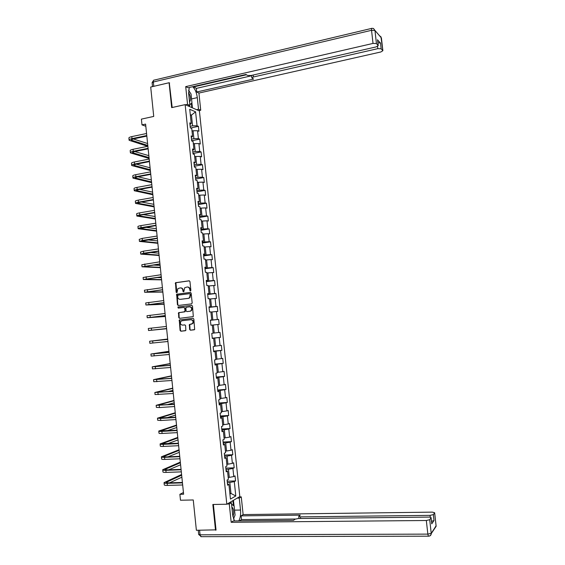 <?xml version="1.0" encoding="UTF-8"?>
<svg xmlns="http://www.w3.org/2000/svg" width="565" height="565" viewBox="0 0 565 565"><rect width="100%" height="100%" fill="white"/><g stroke="black" fill="none" stroke-linecap="round" stroke-linejoin="round"><path stroke-width="0.85" d="M190.412 291.024L190.871 290.375L189.953 281.54L189.127 280.805L175.496 282.733L176.132 292.246L176.979 292.628L177.862 288.637L180.214 287.896C181.655 287.868 182.53 288.651 182.841 290.24L182.961 291.378L183.816 291.759L184.677 287.783L187.064 287.013C188.519 286.985 189.402 287.769 189.713 289.365L190.412 291.024M189.628 329.452L190.454 330.2L194.671 329.55L193.844 319.048L193.018 318.293L179.289 320.016L180.08 330.469L180.899 331.224L185.843 330.504L185.61 325.638L184.783 324.889L182.552 325.136C180.447 324.67 179.91 323.392 180.934 321.301L182.1 320.701L190.85 319.719C192.955 320.157 193.513 321.421 192.531 323.519L189.395 324.571L189.628 329.452L190.85 330.158L194.233 329.798M169.641 82.999L169.083 82.737L150.707 87.045L153.729 116.418L141.398 119.123L141.992 124.886L145.601 124.102L183.618 494.213L179.882 494.304L180.489 500.23L193.258 499.969L196.38 530.274L216.014 529.85M169.083 82.737L171.668 107.618L185.143 104.631L226.819 504.227L212.843 504.481L215.512 530.168M191.521 303.885L192.178 302.967L191.161 293.143L190.327 292.402L176.668 294.266L177.424 304.74L178.243 305.481L191.521 303.885M192.503 306.089L193.315 316.598L179.571 318.342L178.752 317.601L178.547 312.728L184.331 311.887L184.988 310.969L184.698 308.193L183.872 307.452L178.286 308.109L177.883 307.099L191.669 305.34L192.503 306.089M185.143 104.631L199.403 110.938L239.814 496.564L226.819 504.227M227.194 481.182L235.556 480.935L235.026 475.892L233.762 476.556L232.914 468.456L234.178 467.82L233.656 462.777L232.385 463.392L231.537 455.305L232.808 454.712L232.279 449.676L231.007 450.249L230.16 442.169L231.438 441.625L230.908 436.59L229.63 437.119L228.79 429.04L230.068 428.545L229.538 423.517L228.26 423.997L227.413 415.932L228.698 415.48L228.175 410.458L226.89 410.889L226.042 402.831L227.335 402.428L226.805 397.407L225.52 397.795L224.672 389.744L225.965 389.384L225.442 384.377L224.15 384.716L223.309 376.671L224.602 376.361L224.079 371.353L222.78 371.65L221.939 363.613L223.239 363.344L222.716 358.344L221.416 358.591L220.576 350.568L221.883 350.342L221.353 345.349L220.046 345.554L219.213 337.531L220.52 337.354L219.997 332.361L218.683 332.524L217.85 324.515L219.163 324.381L218.641 319.395L217.32 319.507L216.487 311.506L217.8 311.414L217.285 306.435L215.964 306.505L215.124 298.511L216.444 298.468L215.929 293.489L214.601 293.51L213.768 285.523L215.096 285.53L214.573 280.558L213.245 280.537L212.412 272.556L213.739 272.605L213.217 267.64L211.889 267.57L211.056 259.596L212.391 259.695L211.868 254.73L210.533 254.617L209.7 246.658L211.035 246.792L210.519 241.834L209.177 241.679L208.344 233.726L209.686 233.903L209.17 228.952L207.828 228.754L206.995 220.802L208.337 221.035L207.821 216.084L206.472 215.837L205.639 207.899L206.995 208.167L206.472 203.231L205.123 202.941L204.29 195.003L205.646 195.321L205.13 190.384L203.774 190.052L202.948 182.128L204.304 182.488L203.788 177.551L202.425 177.177L201.599 169.253L202.962 169.662L202.447 164.733L201.084 164.309L200.25 156.399L201.62 156.851L201.105 151.929L199.735 151.462L198.908 143.559L200.278 144.054L199.763 139.131L198.393 138.623L197.566 130.727L198.937 131.264L198.428 126.348L197.051 125.797L195.589 111.835L189.734 109.285L191.217 123.445L189.791 122.873L190.313 127.895L191.74 128.453L192.573 136.462L191.154 135.932L191.676 140.953L193.096 141.469L193.936 149.485L192.517 148.998L193.046 154.033L194.459 154.499L195.299 162.522L193.887 162.084L194.409 167.12L195.822 167.537L196.662 175.574L195.25 175.178L195.78 180.221L197.185 180.595L198.025 188.639L196.62 188.293L197.15 193.336L198.548 193.661L199.389 201.712L197.99 201.415L198.52 206.465L199.918 206.748L200.759 214.806L199.36 214.552L199.89 219.601L201.281 219.841L202.129 227.907L200.73 227.695L201.26 232.759L202.651 232.95L203.499 241.022L202.108 240.86L202.637 245.923L204.022 246.072L204.869 254.151L203.485 254.038L204.014 259.109L205.399 259.201L206.239 267.294L204.862 267.224L205.392 272.302L206.769 272.351L207.616 280.445L206.239 280.424L206.769 285.509L208.146 285.509L208.994 293.616L207.616 293.645L208.146 298.73L209.516 298.687L210.364 306.795L209.001 306.873L209.53 311.958L210.893 311.873L211.748 319.995L210.378 320.115L210.915 325.207L212.278 325.073L213.125 333.202L211.762 333.364L212.299 338.47L213.655 338.287L212.285 338.379M235.556 480.935L234.291 481.62L235.796 495.978L230.449 499.079L228.931 484.509L227.617 485.215L227.081 480.052L228.394 479.367L227.533 471.146L226.219 471.803L225.682 466.655L226.996 466.012L226.141 457.798L224.821 458.413L224.284 453.264L225.605 452.671L224.743 444.471L223.422 445.029L222.885 439.888L224.213 439.344L223.352 431.152L222.024 431.66L221.487 426.526L222.822 426.031L221.967 417.839L220.632 418.312L220.096 413.177L221.431 412.725L220.576 404.547L219.241 404.971L218.704 399.843L220.046 399.441L219.192 391.27L217.85 391.644L217.313 386.517L218.655 386.163L217.808 378.006L216.459 378.331L215.922 373.211L217.271 372.907L216.423 364.75L215.067 365.025L214.538 359.919L215.887 359.658L215.039 351.508L213.683 351.741L213.153 346.635L214.502 346.423L213.655 338.287M225.958 469.353L228.451 469.261L229.298 477.383L228.189 477.418M229.298 477.383L233.762 476.556M228.451 469.261L232.914 468.456M227.533 471.146L226.092 470.617M224.588 456.188L227.073 456.082L227.921 464.19L226.812 464.232M227.921 464.19L232.385 463.392M227.073 456.082L231.537 455.305M226.141 457.798L224.708 457.332M223.21 443.038L225.696 442.911L226.544 451.018L225.435 451.068M226.544 451.018L231.007 450.249M225.696 442.911L230.16 442.169M224.743 444.471L223.323 444.062M221.84 429.894L224.326 429.76L225.167 437.854L224.058 437.91M225.167 437.854L229.63 437.119M224.326 429.76L228.79 429.04M223.352 431.152L221.939 430.805M220.47 416.772L222.949 416.617L223.797 424.703L222.688 424.767M223.797 424.703L228.26 423.997M222.949 416.617L227.413 415.932M221.967 417.839L220.555 417.563M219.1 403.657L221.579 403.488L222.426 411.567L221.318 411.638M222.426 411.567L226.89 410.889M221.579 403.488L226.042 402.831M220.576 404.547L219.171 404.335M217.737 390.556L220.209 390.373L221.049 398.438L219.947 398.523M221.049 398.438L225.52 397.795M220.209 390.373L224.672 389.744M219.192 391.27L217.793 391.114M216.367 377.469L218.839 377.265L219.679 385.33L218.577 385.415M219.679 385.33L224.15 384.716M218.839 377.265L223.309 376.671M217.808 378.006L216.416 377.914M215.004 364.397L217.469 364.178L218.316 372.229L217.214 372.321M218.316 372.229L222.78 371.65M217.469 364.178L221.939 363.613M216.423 364.75L215.039 364.722M213.641 351.331L216.105 351.098L216.946 359.149L215.844 359.248M216.946 359.149L221.416 358.591M216.105 351.098L220.576 350.568M215.039 351.508L213.662 351.543M212.278 338.287L214.742 338.032L215.583 346.077L214.481 346.183M215.583 346.077L220.046 345.554M214.742 338.032L219.213 337.531M212.278 325.101L213.379 324.981L214.213 333.011L213.118 333.131M214.213 333.011L218.683 332.524M213.379 324.981L217.85 324.515M210.915 312.071L212.016 311.944L212.85 319.967L210.392 320.242M212.85 319.967L217.32 319.507M212.016 311.944L216.487 311.506M211.748 319.995L210.385 320.171M209.559 299.055L210.653 298.92L211.494 306.936L209.036 307.219M211.494 306.936L215.964 306.505M210.653 298.92L215.124 298.511M210.364 306.795L209.015 307.042M208.203 286.045L209.29 285.904L210.131 293.913L207.68 294.217M210.131 293.913L214.601 293.51M209.29 285.904L213.768 285.523M208.994 293.616L207.645 293.92M206.839 273.057L207.934 272.909L208.768 280.904L206.324 281.222M208.768 280.904L213.245 280.537M207.934 272.909L212.412 272.556M207.616 280.445L206.281 280.812M205.483 260.077L206.578 259.921L207.412 267.909L204.968 268.248M207.412 267.909L211.889 267.57M206.578 259.921L211.056 259.596M206.239 267.294L204.911 267.718M204.135 247.11L205.222 246.947L206.055 254.928L203.612 255.281M206.055 254.928L210.533 254.617M205.222 246.947L209.7 246.658M204.869 254.151L203.548 254.638M202.779 234.15L203.866 233.988L204.7 241.961L202.263 242.329M204.7 241.961L209.177 241.679M203.866 233.988L208.344 233.726M203.499 241.022L202.185 241.573M201.43 221.212L202.517 221.035L203.351 229.002L200.907 229.383M203.351 229.002L207.828 228.754M202.517 221.035L206.995 220.802M202.129 227.907L200.822 228.514M200.074 208.28L201.161 208.097L201.995 216.056L199.558 216.459M201.995 216.056L206.472 215.837M201.161 208.097L205.639 207.899M200.759 214.806L199.459 215.477M198.725 195.363L199.812 195.179L200.646 203.125L198.209 203.541M200.646 203.125L205.123 202.941M199.812 195.179L204.29 195.003M199.389 201.712L198.096 202.447M197.383 182.46L198.463 182.269L199.297 190.207L196.867 190.638M199.297 190.207L203.774 190.052M198.463 182.269L202.948 182.128M198.025 188.639L196.74 189.43M196.034 169.571L197.114 169.366L197.948 177.304L195.518 177.749M197.948 177.304L202.425 177.177M197.114 169.366L201.599 169.253M196.662 175.574L195.384 176.428M194.692 156.696L195.773 156.484L196.599 164.408L194.176 164.874M196.599 164.408L201.084 164.309M195.773 156.484L200.25 156.399M195.299 162.522L194.028 163.44M193.343 143.828L194.424 143.609L195.25 151.533L192.835 152.006M195.25 151.533L199.735 151.462M194.424 143.609L198.908 143.559M193.936 149.485L192.672 150.459M192.001 130.974L193.082 130.748L193.908 138.665L191.493 139.152M193.908 138.665L198.393 138.623M193.082 130.748L197.566 130.727M192.573 136.462L191.316 137.493M190.37 115.338L191.443 115.105L192.566 125.804L190.151 126.313M192.566 125.804L197.051 125.797M190.292 114.617L191.443 115.105L195.589 111.835M191.217 123.445L189.967 124.547M183.441 492.525L179.882 494.304M141.992 124.886L145.827 126.249M229.863 493.492L230.979 493.464L229.828 482.461L227.335 482.531M229.927 494.064L230.979 493.464L235.796 495.978M229.828 482.461L234.291 481.62M228.931 484.509L227.483 483.908M190.567 127.994L198.428 126.348M191.662 140.77L199.763 139.131M192.99 153.518L201.105 151.929M194.318 166.272L202.447 164.733M195.652 179.041L203.788 177.551M196.987 191.818L205.13 190.384M198.322 204.608L206.472 203.231M199.657 217.412L207.821 216.084M200.999 230.23L209.17 228.952M202.341 243.063L210.519 241.834M203.675 255.903L211.868 254.73M205.017 268.756L213.217 267.64M206.366 281.624L214.573 280.558M207.708 294.506L215.929 293.489M209.057 307.402L217.285 306.435M210.399 320.306L218.641 319.395M212.271 338.195L220.52 337.354M213.619 351.126L221.883 350.342M214.968 364.079L223.239 363.344M216.324 377.039L224.602 376.361M217.68 390.012L225.965 389.384M219.036 403L227.335 402.428M220.392 415.995L228.698 415.48M221.748 429.012L230.068 428.545M223.111 442.035L231.438 441.625M224.467 455.072L232.808 454.712M225.831 468.124L234.178 467.82M190.553 290.982L190.108 289.365C189.812 287.804 188.95 287.02 187.538 286.999M180.673 287.882C182.085 287.896 182.94 288.68 183.237 290.24L183.681 291.851M189.402 280.826L175.899 282.74L176.852 292.712M190.567 292.416L177.071 294.259L177.827 304.726L178.448 305.453M190.214 294.188L189.635 293.673L177.989 295.128L177.657 296.971C177.968 298.56 178.837 299.344 180.277 299.33L188.244 298.348L189.586 297.663L190.214 294.188L190.61 294.181L189.734 293.666M190.61 294.181L189.981 297.656L188.639 298.334L180.68 299.316M183.964 307.445L185.094 308.172L185.158 311.64L178.95 312.699L179.154 317.572L179.832 318.314M191.867 305.347L178.575 306.936L178.533 308.08M189.932 311.237L191.104 310.623C192.142 308.511 191.599 307.233 189.473 306.781L185.956 307.367L186.019 310.849L186.846 311.59L190.327 311.209L191.5 310.595C192.538 308.49 191.994 307.212 189.868 306.767M190.327 311.209L187.241 311.569M190.956 319.712L191.245 319.684C193.343 320.122 193.901 321.386 192.919 323.484L189.791 324.536L190.024 329.409M184.875 324.882L182.552 325.136M193.145 318.293L179.691 319.981L180.482 330.426L181.301 331.175L185.412 330.737M129.081 139.915L128.919 138.277C128.622 137.669 129.576 137.118 131.793 136.61L146.568 133.495M147.677 146.307L129.124 140.297C128.827 139.696 129.788 139.145 131.998 138.644L146.78 135.536M146.836 136.101L133.086 138.99L131.165 140.092L147.797 145.466M133.262 138.948L147.599 143.524M189.536 102.06L190.356 100.436C190.673 97.667 190.08 95.04 188.569 92.561M188.59 90.308L191.041 94.023L191.966 102.844L189.819 104.772M188.872 105.627L187.933 105.86M232.928 516.714L233.585 514.086C233.832 510.534 233.253 508.168 231.841 507.003M231.551 504.199L234.115 505.986L235.068 515.089L233.486 518.868M187.891 105.846L189.889 105.401L187.559 104.363L185.708 86.629L373.02 43.42L371.551 30.298L153.341 81.996L153.793 86.325M189.889 105.401L188.646 93.536L189.261 87.49M191.556 98.917L197.305 97.632C196.613 92.575 195.066 88.931 192.672 86.706M197.305 97.632L198.52 109.25L200.723 110.239L198.922 93.07L196.712 91.989L253.607 79.093L251.87 77.991L253.381 76.995L377.823 48.654L377.568 46.415M193.364 86.544L196.338 88.394L196.712 91.989M198.922 93.07L380.867 51.966L382.872 50.695L381.41 37.926L374.969 30.475L376.438 43.576L378.232 45.56L376.198 46.888L250.98 75.526L247.583 75.449L245.952 74.46L188.046 87.773L185.708 86.629M185.553 104.808L187.559 104.363M198.774 110.662L200.723 110.239M196.556 109.681L198.52 109.25M382.837 50.652L381.156 48.788L377.823 48.654M377.914 42.763L380.513 43.053L377.611 40.016M376.438 43.576L373.02 43.42M169.281 82.829L172.184 107.505M193.407 86.946L246.453 74.764M196.338 88.394L251.63 75.759M189.423 91.572L188.604 90.11M191.909 102.894L192.425 107.851M191.818 107.583L191.373 103.374M189.452 106.538L189.346 105.521M237.194 498.111L239.263 498.069L241.269 496.882L243.127 514.581L432.402 512.13L434.662 512.759L433.341 514.616L434.005 520.563L431.476 521.297M239.263 498.069L240.521 510.047C240.888 514.56 240.302 518.169 238.769 520.874M227.158 504.029L229.277 503.987L231.396 502.73L232.674 514.976L234.447 520.916M229.277 503.987L231.184 522.293L233.296 520.93L293.546 520.337L294.972 519.228L298.348 518.508L428.786 517.102C430.375 517.123 431.137 517.349 431.081 517.766L431.731 523.847L434.005 520.563M295.354 519.023L241.516 519.588L239.567 520.866M241.516 519.588L241.128 515.873L243.127 514.581M239.214 496.925L241.269 496.882M229.291 502.772L231.396 502.73M231.184 522.293L426.328 520.499L429.697 519.715L431.081 517.766M430.255 517.215L430.043 515.372L300.453 516.862L298.751 516.361L300.269 515.139L241.128 515.873M430.043 515.372L433.341 514.616M215.604 530.111L216.042 530.104L213.379 504.474M233.458 500.315L234.044 505.936M233.578 519.122L234.065 517.491M233.409 505.491L232.9 500.639M230.838 502.744L230.753 501.911M130.374 152.536L130.204 150.876C129.908 150.304 130.868 149.782 133.086 149.294L147.882 146.271M149.132 158.454L130.409 152.889C130.112 152.331 131.08 151.808 133.291 151.321L148.094 148.32M148.143 148.842L134.378 151.639L132.45 152.684L149.047 157.607M134.809 151.554L148.842 155.658M131.659 165.164L131.49 163.476C131.2 162.953 132.161 162.452 134.385 161.986L149.195 159.055M150.375 170.545L131.694 165.503C131.405 164.98 132.372 164.486 134.59 164.02L149.407 161.11M149.457 161.597L135.671 164.302L133.736 165.291L150.29 169.754M136.398 164.161L150.092 167.805M132.952 177.813L132.775 176.096C132.493 175.609 133.46 175.143 135.678 174.691L150.509 171.859M151.618 182.65L132.98 178.123C132.697 177.643 133.665 177.177 135.89 176.725L150.721 173.914M150.763 174.366L136.963 176.979L135.021 177.911L151.54 181.916M138.037 176.774L151.342 179.967M134.244 190.469L134.067 188.731C133.785 188.279 134.753 187.841 136.977 187.403L151.823 184.67M152.861 194.763L134.272 190.751C133.99 190.313 134.964 189.875 137.189 189.445L152.034 186.725M152.077 187.142L138.263 189.671L136.313 190.546L152.79 194.085M139.739 189.402L152.592 192.135M135.536 203.139L135.353 201.373C135.077 200.963 136.052 200.554 138.277 200.13L153.143 197.496M154.104 206.889L135.558 203.4C135.282 202.997 136.257 202.588 138.489 202.171L153.355 199.551M153.39 199.939L139.555 202.369L137.606 203.188L154.04 206.267M141.525 202.023L153.842 204.318M136.829 215.823L136.645 214.022C136.37 213.662 137.351 213.28 139.576 212.878L154.457 210.335M155.354 219.022L136.85 216.056C136.582 215.696 137.556 215.314 139.788 214.919L154.669 212.398M154.704 212.744L140.855 215.088L138.898 215.844L155.297 218.464M143.411 214.651L155.093 216.508M138.121 228.514L137.938 226.692C137.669 226.367 138.651 226.014 140.883 225.626L155.778 223.189M156.597 231.17L138.143 228.726C137.874 228.408 138.856 228.055 141.088 227.674L155.989 225.251M156.025 225.555L140.191 228.514L156.547 230.668M145.438 227.278L156.35 228.712M139.421 241.22L139.23 239.369L142.189 238.395L157.098 236.05M157.847 243.324L139.435 241.403L142.394 240.443L157.31 238.112M157.338 238.388L141.483 241.191L157.805 242.886M147.663 239.892L157.6 240.93M140.713 253.939L140.523 252.061L143.489 251.171L158.426 248.925M159.097 255.493L140.734 254.102L143.701 253.219L158.638 250.994M158.659 251.227L142.783 253.883L159.062 255.119M150.177 252.491L158.857 253.155M142.013 266.673L141.822 264.766L159.747 261.814M160.347 267.676L142.027 266.807L159.959 263.883M159.98 264.081L144.075 266.588L160.319 267.358M153.143 265.056L160.114 265.395M143.312 279.414L143.114 277.486L161.074 274.717M161.604 279.866L143.326 279.52L161.286 276.786M161.3 276.949L145.375 279.308L161.576 279.604M156.865 277.549L161.371 277.641M144.619 292.169L144.414 290.212L162.402 287.634M162.854 292.07L144.626 292.253L162.614 289.704M162.621 289.824L146.674 292.034L162.833 291.872M161.993 289.909L162.635 289.902M145.918 304.938L145.714 302.953L163.73 300.559M164.111 304.281L145.925 304.994L163.942 302.635M163.949 302.72L147.974 304.775L164.097 304.147M147.225 317.721L147.02 315.708L165.058 313.497M165.361 316.506L147.225 317.749L165.27 315.574M165.277 315.623L149.28 317.53L165.354 316.428M166.619 328.745L148.531 330.518L148.32 328.47L166.385 326.45M148.531 330.518L166.597 328.526M166.597 328.54L150.58 330.299L166.619 328.724M167.678 339.028L149.626 341.246L167.72 339.417M149.626 341.26L149.831 343.294L167.932 341.493M167.713 339.396L151.674 341.027L167.678 339.064M168.935 351.289L150.926 354.036L169.048 352.398M150.933 354.078L151.138 356.091L169.267 354.474M169.041 352.341L152.981 353.817L168.949 351.381M170.199 363.556L152.232 366.84L170.383 365.386M152.239 366.904L152.444 368.896L170.595 367.469M170.376 365.294L154.287 366.621L170.213 363.712M171.456 375.838L153.539 379.659L171.718 378.388M153.553 379.744L153.751 381.714L171.937 380.478M171.704 378.253L155.594 379.433L171.478 376.05M169.952 378.402L171.682 378.027M172.721 388.127L154.852 392.484L173.06 391.404M154.859 392.597L155.057 394.54L173.271 393.494M173.038 391.234L156.908 392.258L172.749 388.402M167.876 391.63L172.954 390.387M173.985 400.43L156.159 405.324L174.394 404.434M156.173 405.465L156.371 407.379L159.464 407.563L174.606 406.525M174.373 404.229L158.214 405.098L174.02 400.769M166.993 404.745L174.225 402.753M175.249 412.747L157.473 418.178L160.573 418.432L175.736 417.479M157.487 418.34L157.677 420.233L160.785 420.508L175.948 419.569M175.708 417.231L159.528 417.952L175.291 413.142M166.767 417.796L175.496 415.127M176.513 425.071L158.779 431.039C158.581 431.385 159.62 431.498 161.894 431.385L177.078 430.53M158.8 431.236L158.991 433.101C158.793 433.454 159.831 433.574 162.106 433.461L177.29 432.628M177.043 430.248L160.841 430.812L176.562 425.53M166.95 430.82L176.767 427.514M177.784 437.409L160.093 443.921C159.895 444.302 160.94 444.443 163.221 444.351L178.42 443.603M160.121 444.139L160.305 445.983C160.107 446.371 161.152 446.52 163.433 446.435L178.632 445.693M178.385 443.278L162.155 443.687L177.834 437.932M167.395 443.822L178.039 439.916M179.049 449.761L161.413 456.81C161.216 457.233 162.261 457.41 164.542 457.332L179.762 456.682M161.435 457.05L161.618 458.872C161.428 459.31 162.473 459.486 164.761 459.416L179.974 458.78M179.727 456.322L165.566 456.93L163.476 456.577L179.112 450.34M168.017 456.824L179.317 452.332M180.32 462.121L162.727 469.713C162.536 470.179 163.582 470.384 165.87 470.327L181.104 469.776M162.755 469.981L162.939 471.782C162.748 472.255 163.793 472.46 166.082 472.411L181.323 471.874M181.061 469.374L166.887 469.889L164.789 469.48L180.383 462.763M168.773 469.819L180.588 464.755M181.591 474.494L164.048 482.623C163.857 483.132 164.909 483.372 167.198 483.329L182.453 482.877M164.076 482.92L164.253 484.692C164.069 485.215 165.121 485.455 167.41 485.413L182.665 484.982M182.403 482.446L168.215 482.863L166.11 482.397L181.662 475.2M169.627 482.821L181.866 477.192M190.108 289.365L189.713 289.365M183.357 291.378L182.961 291.378M183.237 290.24L182.841 290.24M176.534 292.239L176.132 292.246M175.63 283.482L175.228 283.475M176.28 282.557L175.87 282.557M190.228 290.502L189.833 290.509M177.827 304.726L177.424 304.74M176.817 294.987L176.414 294.994M177.467 294.068L177.064 294.075M188.639 298.334L188.244 298.348M190.73 295.389L190.341 295.396M179.154 317.572L178.752 317.601M178.724 313.398L178.321 313.42M179.366 312.487L178.964 312.509M184.734 311.859L184.331 311.887M185.384 310.948L184.988 310.969M185.094 308.172L184.698 308.193M178.575 306.936L178.173 306.95M189.586 325.207L189.19 325.249M190.243 324.296L189.847 324.331M191.705 324.133L191.316 324.176M181.301 331.175L180.899 331.224M180.482 330.426L180.08 330.469M179.472 320.673L179.07 320.701M180.122 319.762L179.719 319.79M190.85 330.158L190.454 330.2M131.793 136.61L131.998 138.644M131.624 139.442L131.723 140.41M378.19 45.511L377.54 39.698M380.513 43.053L381.156 48.788M253.169 75.025L253.381 76.995M379.955 35.969L381.474 38.236M374.969 30.475L373.479 28.462L371.932 28.335C371.537 28.073 371.41 28.73 371.551 30.298L374.969 30.475M152.508 86.629L152.119 82.864L153.341 81.996C153.263 80.576 153.581 79.94 154.302 80.089L371.601 28.412M431.731 523.847L431.053 517.815M429.697 519.715L431.222 533.311L436.116 525.994L434.633 512.801M199.586 530.253L200.059 534.815L427.846 534.123L426.328 520.499M300.453 516.862L300.629 518.479M234.553 510.139L240.521 510.047M431.222 533.311L427.846 534.123L428.397 536.192C430.007 536.079 430.954 535.225 431.236 533.628L431.222 533.311M436.116 525.725L434.308 528.692M428.842 536.164C430.325 535.973 431.123 535.133 431.236 533.628L436.131 526.298L434.662 512.759M428.701 536.185L200.872 536.672L200.059 534.815L198.675 534.349L198.259 530.26M201.437 536.672L198.689 534.511M133.086 149.294L133.291 151.321M132.916 152.077L133.008 152.981M134.385 161.986L134.59 164.02M134.209 164.719L134.293 165.559M135.678 174.691L135.89 176.725M135.501 177.382L135.579 178.159M136.977 187.403L137.189 189.445M136.794 190.052L136.864 190.765M138.277 200.13L138.489 202.171M138.086 202.729L138.157 203.386M139.576 212.878L139.788 214.919M139.386 215.427L139.442 216.014M140.883 225.626L141.088 227.674M140.678 228.133L140.734 228.663M142.189 238.395L142.394 240.443M141.977 240.852L142.027 241.319M143.489 251.171L143.701 253.219M143.277 253.579L143.319 253.982M144.795 263.961L145.007 266.016M146.102 276.765L146.314 278.82M147.416 289.584L147.62 291.639M148.722 302.409L148.934 304.471M150.036 315.256L150.248 317.311M151.349 328.103L151.561 330.165M152.663 340.97L152.875 343.033M153.977 353.852L154.189 355.915M155.29 366.742L155.502 368.811M156.611 379.645L156.823 381.714M157.932 392.562L158.143 394.631M159.252 405.493L159.464 407.563M158.73 404.907L158.765 405.26M160.573 418.432L160.785 420.508M160.043 417.733L160.086 418.149M161.894 431.385L162.106 433.461M161.35 430.572L161.399 431.06M163.221 444.351L163.433 446.435M162.663 443.419L162.72 443.97M164.542 457.332L164.761 459.416M163.977 456.287L164.041 456.901M165.87 470.327L166.082 472.411M165.291 469.162L165.361 469.84M167.198 483.329L167.41 485.413M166.604 482.051L166.682 482.8M175.899 282.74L175.496 282.733M177.071 294.259L176.668 294.266M189.981 297.656L189.586 297.663M178.95 312.699L178.547 312.728M185.158 311.64L184.762 311.668M178.286 307.078L177.883 307.099M191.5 310.595L191.104 310.623M189.791 324.536L189.395 324.571M192.919 323.484L192.531 323.519M179.691 319.981L179.289 320.016M382.872 50.695L380.923 36.697M153.631 80.272L152.105 82.631M251.587 75.385L251.842 77.772M378.232 45.56L377.582 39.748M298.772 516.544L298.977 518.5"/></g></svg>
